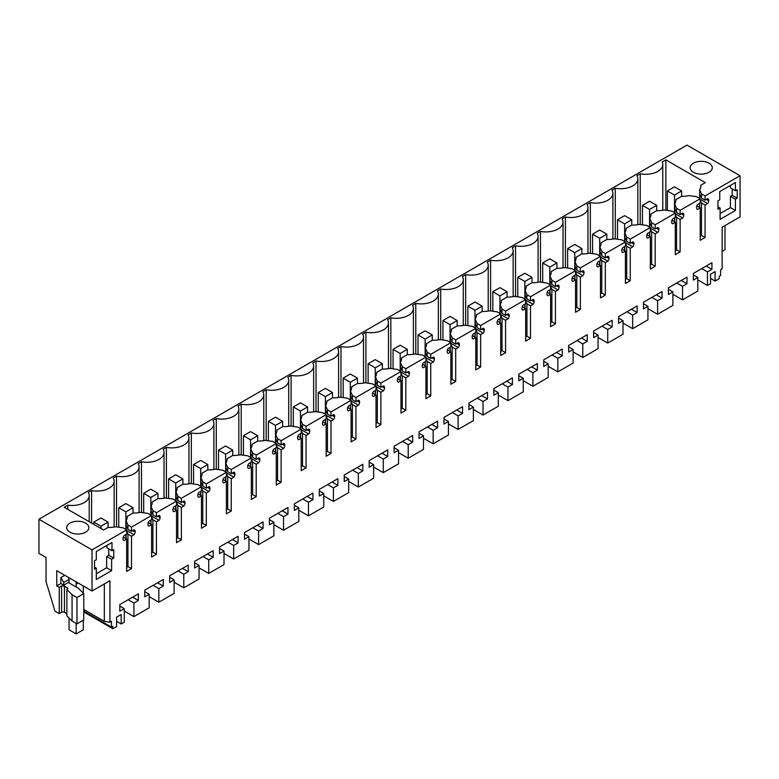 <?xml version="1.0" encoding="UTF-8"?>
<svg xmlns="http://www.w3.org/2000/svg" width="779" height="779" viewBox="0 0 779 779"><rect width="100%" height="100%" fill="white"/><g stroke="black" fill="none" stroke-linecap="round" stroke-linejoin="round"><path stroke-width="1.17" d="M126.656 567.316L127.941 566.576L131.505 568.641L126.656 571.435L126.656 539.019L124.095 540.499A3.019 1.743 -60 0 1 123.647 540.363A3.019 1.743 -60 0 1 123.024 538.98L123.024 538.338A3.019 1.743 -60 0 1 124.095 535.592L126.656 534.112L126.656 529.886L92.029 549.877L92.029 591.018L56.76 570.656L56.76 585.876L59.253 587.308L59.253 613.638L54.978 611.174L46.049 581.679L46.049 557.472L38.95 553.372L38.95 519.233L686.971 145.098L740.05 175.752L740.05 216.883L722.143 227.225L722.143 268.774L720.633 269.641L720.633 275.396L719.212 276.224L719.212 278.687L715.112 281.053L715.112 271.598L710.555 274.227L710.555 283.692L707.468 285.465L697.818 279.895M707.468 285.465L707.468 271.91L711.918 269.339L711.918 262.718L693.368 273.439L693.368 280.06L697.818 277.49L697.818 291.044L682.531 299.866L682.531 286.312L686.99 283.741L686.99 277.12L668.431 287.831L668.431 294.452L672.881 291.882L668.431 289.311M740.05 175.752L705.063 195.948L701.499 193.883L699.63 189.57A18.141 10.468 180 0 0 700.827 185.821A18.141 10.468 180 0 0 700.798 185.246L705.316 182.637L665.86 159.861L662.228 161.964A17.128 9.893 180 0 1 662.773 164.437A17.128 9.893 180 0 1 640.221 173.814L636.949 175.703A17.128 9.893 180 0 1 637.835 178.829A17.128 9.893 180 0 1 615.283 188.216L615.283 238.929M706.3 199.453L708.695 200.836L708.695 200.203A3.019 1.743 -60 0 0 708.072 198.82A3.019 1.743 -60 0 0 707.634 198.684L705.063 200.164L705.063 195.948M708.695 200.836A3.019 1.743 -60 0 1 707.634 203.592L705.063 205.072L701.499 203.017L700.224 200.057M700.224 236.173L701.499 235.433L705.063 237.488L705.063 205.072M705.063 237.488L700.224 240.292L700.224 207.876L696.835 205.919M696.874 208.899L697.653 209.356L700.224 207.876M697.653 209.356A3.019 1.743 -60 0 1 697.215 209.22A3.019 1.743 -60 0 1 696.592 207.837L696.592 207.195A3.019 1.743 -60 0 1 697.653 204.449L700.224 202.968L700.224 198.742L680.125 210.34L676.561 208.285L674.692 203.962A18.141 10.468 180 0 0 675.89 200.222A18.141 10.468 180 0 0 675.87 199.638L675.87 200.807M681.362 213.855L683.767 215.238L683.767 214.605A3.019 1.743 -60 0 0 683.134 213.222A3.019 1.743 -60 0 0 682.696 213.086L680.125 214.566L680.125 210.34M683.767 215.238A3.019 1.743 -60 0 1 682.696 217.993L680.125 219.474L676.561 217.419L676.561 249.835L680.125 251.89L680.125 219.474M680.125 251.89L675.286 254.684L675.286 222.268L671.897 220.311M671.936 223.3L672.715 223.748L675.286 222.268M672.715 223.748A3.019 1.743 -60 0 1 672.277 223.612A3.019 1.743 -60 0 1 671.654 222.229L671.654 221.596A3.019 1.743 -60 0 1 672.715 218.841L675.286 217.36L675.286 213.144L655.188 224.742L651.634 222.687L649.754 218.363A18.141 10.468 180 0 0 650.952 214.624A18.141 10.468 180 0 0 650.932 214.04L650.932 215.199M656.424 228.247L658.83 229.639L658.83 228.997A3.019 1.743 -60 0 0 658.197 227.614A3.019 1.743 -60 0 0 657.758 227.478L655.188 228.958L655.188 224.742M658.83 229.639A3.019 1.743 -60 0 1 657.758 232.385L655.188 233.875L651.634 231.811L651.634 264.227L655.188 266.291L655.188 233.875M655.188 266.291L650.348 269.086L650.348 236.67L646.959 234.713M646.998 237.692L647.777 238.15L650.348 236.67M647.777 238.15A3.019 1.743 -60 0 1 647.339 238.014A3.019 1.743 -60 0 1 646.716 236.631L646.716 235.998A3.019 1.743 -60 0 1 647.777 233.242L650.348 231.762L650.348 227.536L630.25 239.134L626.696 237.079L624.816 232.765A18.141 10.468 180 0 0 626.014 229.016A18.141 10.468 180 0 0 625.995 228.432L625.995 229.601M631.487 242.649L633.892 244.031L633.892 243.399A3.019 1.743 -60 0 0 633.259 242.016A3.019 1.743 -60 0 0 632.821 241.88L630.25 243.36L630.25 239.134M633.892 244.031A3.019 1.743 -60 0 1 632.821 246.787L630.25 248.267L626.696 246.213L626.696 278.629L630.25 280.683L630.25 248.267M630.25 280.683L625.41 283.478L625.41 251.062L622.022 249.105M622.061 252.094L622.84 252.542L625.41 251.062M622.84 252.542A3.019 1.743 -60 0 1 622.402 252.406A3.019 1.743 -60 0 1 621.778 251.023L621.778 250.39A3.019 1.743 -60 0 1 622.84 247.634L625.41 246.154L625.41 241.938L605.312 253.535L601.758 251.481L599.879 247.157A18.141 10.468 180 0 0 601.076 243.418A18.141 10.468 180 0 0 601.057 242.834L601.057 244.002M606.549 257.041L608.954 258.433L608.954 257.8A3.019 1.743 -60 0 0 608.321 256.408A3.019 1.743 -60 0 0 607.883 256.272L605.312 257.761L605.312 253.535M608.954 258.433A3.019 1.743 -60 0 1 607.883 261.189L605.312 262.669L601.758 260.605L601.758 293.031L605.312 295.085L605.312 262.669M605.312 295.085L600.473 297.88L600.473 265.464L597.084 263.506M597.123 266.496L597.902 266.944L600.473 265.464M597.902 266.944A3.019 1.743 -60 0 1 597.464 266.808A3.019 1.743 -60 0 1 596.841 265.425L596.841 264.792A3.019 1.743 -60 0 1 597.902 262.036L600.473 260.556L600.473 256.33L580.374 267.937L576.82 265.873L574.941 261.559A18.141 10.468 180 0 0 576.148 257.81A18.141 10.468 180 0 0 576.119 257.226L576.119 258.394M581.611 271.443L584.016 272.825L584.016 272.192A3.019 1.743 -60 0 0 583.383 270.81A3.019 1.743 -60 0 0 582.945 270.673L580.374 272.153L580.374 267.937M584.016 272.825A3.019 1.743 -60 0 1 582.945 275.581L580.374 277.061L576.82 275.006L576.82 307.423L580.374 309.477L580.374 277.061M580.374 309.477L575.535 312.282L575.535 279.856L572.146 277.899M572.185 280.888L572.964 281.346L575.535 279.856M572.964 281.346A3.019 1.743 -60 0 1 572.526 281.209A3.019 1.743 -60 0 1 571.903 279.817L571.903 279.184A3.019 1.743 -60 0 1 572.964 276.428L575.535 274.948L575.535 270.732L555.437 282.329L551.883 280.274L550.003 275.951A18.141 10.468 180 0 0 551.211 272.212A18.141 10.468 180 0 0 551.181 271.628L551.181 272.796M556.673 285.844L559.079 287.227L559.079 286.594A3.019 1.743 -60 0 0 558.446 285.211A3.019 1.743 -60 0 0 558.007 285.075L555.437 286.555L555.437 282.329M559.079 287.227A3.019 1.743 -60 0 1 558.007 289.983L555.437 291.463L551.883 289.408L551.883 321.824L555.437 323.879L555.437 291.463M555.437 323.879L550.597 326.674L550.597 294.258L547.209 292.3M547.248 295.29L548.026 295.738L550.597 294.258M548.026 295.738A3.019 1.743 -60 0 1 547.588 295.601A3.019 1.743 -60 0 1 546.965 294.219L546.965 293.586A3.019 1.743 -60 0 1 548.026 290.83L550.597 289.35L550.597 285.124L530.499 296.731L526.945 294.666L525.075 290.353A18.141 10.468 180 0 0 526.273 286.604A18.141 10.468 180 0 0 526.244 286.029L526.244 287.188M531.736 300.236L534.141 301.619L534.141 300.986A3.019 1.743 -60 0 0 533.508 299.603A3.019 1.743 -60 0 0 533.07 299.467L530.499 300.947L530.499 296.731M534.141 301.619A3.019 1.743 -60 0 1 533.07 304.375L530.499 305.855L526.945 303.8L526.945 336.216L530.499 338.271L530.499 305.855M530.499 338.271L525.659 341.075L525.659 308.659L522.271 306.702M522.31 309.682L523.099 310.139L525.659 308.659M523.099 310.139A3.019 1.743 -60 0 1 522.651 310.003A3.019 1.743 -60 0 1 522.027 308.62L522.027 307.978A3.019 1.743 -60 0 1 523.099 305.232L525.659 303.742L525.659 299.526L505.571 311.123L502.007 309.068L500.137 304.745A18.141 10.468 180 0 0 501.335 301.006A18.141 10.468 180 0 0 501.306 300.421L501.306 301.59M506.798 314.638L509.203 316.021L509.203 315.388A3.019 1.743 -60 0 0 508.57 314.005A3.019 1.743 -60 0 0 508.132 313.869L505.571 315.349L505.571 311.123M509.203 316.021A3.019 1.743 -60 0 1 508.132 318.777L505.571 320.257L502.007 318.202L502.007 350.618L505.571 352.673L505.571 320.257M505.571 352.673L500.722 355.467L500.722 323.051L497.333 321.094M497.372 324.083L498.161 324.531L500.722 323.051M498.161 324.531A3.019 1.743 -60 0 1 497.713 324.395A3.019 1.743 -60 0 1 497.09 323.012L497.09 322.379A3.019 1.743 -60 0 1 498.161 319.624L500.722 318.144L500.722 313.927L480.633 325.525L477.069 323.47L475.2 319.147A18.141 10.468 180 0 0 476.397 315.407A18.141 10.468 180 0 0 476.368 314.823L476.368 315.982M481.86 329.03L484.265 330.423L484.265 329.78A3.019 1.743 -60 0 0 483.632 328.397A3.019 1.743 -60 0 0 483.194 328.261L480.633 329.741L480.633 325.525M484.265 330.423A3.019 1.743 -60 0 1 483.194 333.169L480.633 334.649L477.069 332.594L477.069 365.01L480.633 367.075L480.633 334.649M480.633 367.075L475.784 369.869L475.784 337.453L472.395 335.496M472.434 338.476L473.223 338.933L475.784 337.453M473.223 338.933A3.019 1.743 -60 0 1 472.775 338.797A3.019 1.743 -60 0 1 472.152 337.414L472.152 336.781A3.019 1.743 -60 0 1 473.223 334.025L475.784 332.545L475.784 328.319L455.696 339.917L452.132 337.862L450.262 333.539A18.141 10.468 180 0 0 451.46 329.799A18.141 10.468 180 0 0 451.431 329.215L451.431 330.384M456.922 343.432L459.328 344.815L459.328 344.182A3.019 1.743 -60 0 0 458.695 342.799A3.019 1.743 -60 0 0 458.256 342.663L455.696 344.143L455.696 339.917M459.328 344.815A3.019 1.743 -60 0 1 458.256 347.57L455.696 349.05L452.132 346.996L452.132 379.412L455.696 381.467L455.696 349.05M455.696 381.467L450.846 384.261L450.846 351.845L447.458 349.888M447.497 352.877L448.285 353.325L450.846 351.845M448.285 353.325A3.019 1.743 -60 0 1 447.837 353.189A3.019 1.743 -60 0 1 447.214 351.806L447.214 351.173A3.019 1.743 -60 0 1 448.285 348.417L450.846 346.937L450.846 342.721L430.758 354.318L427.194 352.264L425.324 347.94A18.141 10.468 180 0 0 426.522 344.201A18.141 10.468 180 0 0 426.493 343.617L426.493 344.785M431.985 357.824L434.39 359.216L434.39 358.583A3.019 1.743 -60 0 0 433.757 357.191A3.019 1.743 -60 0 0 433.319 357.055L430.758 358.535L430.758 354.318M434.39 359.216A3.019 1.743 -60 0 1 433.319 361.972L430.758 363.452L427.194 361.388L427.194 393.804L430.758 395.868L430.758 363.452M430.758 395.868L425.909 398.663L425.909 366.247L422.52 364.29M422.559 367.279L423.348 367.727L425.909 366.247M423.348 367.727A3.019 1.743 -60 0 1 422.9 367.591A3.019 1.743 -60 0 1 422.276 366.208L422.276 365.575A3.019 1.743 -60 0 1 423.348 362.819L425.909 361.339L425.909 357.113L405.82 368.72L402.256 366.656L400.387 362.342A18.141 10.468 180 0 0 401.584 358.593A18.141 10.468 180 0 0 401.555 358.009L401.555 359.177M407.047 372.226L409.452 373.608L409.452 372.975A3.019 1.743 -60 0 0 408.819 371.593A3.019 1.743 -60 0 0 408.381 371.456L405.82 372.937L405.82 368.72M409.452 373.608A3.019 1.743 -60 0 1 408.381 376.364L405.82 377.844L402.256 375.79L402.256 408.206L405.82 410.26L405.82 377.844M405.82 410.26L400.971 413.065L400.971 380.639L397.582 378.682M397.621 381.671L398.41 382.129L400.971 380.639M398.41 382.129A3.019 1.743 -60 0 1 397.962 381.992A3.019 1.743 -60 0 1 397.339 380.6L397.339 379.967A3.019 1.743 -60 0 1 398.41 377.211L400.971 375.731L400.971 371.515L380.882 383.112L377.318 381.058L375.449 376.734A18.141 10.468 180 0 0 376.647 372.995A18.141 10.468 180 0 0 376.617 372.411L376.617 373.579M382.109 386.618L384.514 388.01L384.514 387.377A3.019 1.743 -60 0 0 383.891 385.994A3.019 1.743 -60 0 0 383.443 385.858L380.882 387.338L380.882 383.112M384.514 388.01A3.019 1.743 -60 0 1 383.443 390.766L380.882 392.246L377.318 390.191L377.318 422.608L380.882 424.662L380.882 392.246M380.882 424.662L376.033 427.457L376.033 395.041L372.644 393.083M372.683 396.073L373.472 396.521L376.033 395.041M373.472 396.521A3.019 1.743 -60 0 1 373.024 396.384A3.019 1.743 -60 0 1 372.401 395.002L372.401 394.369A3.019 1.743 -60 0 1 373.472 391.613L376.033 390.133L376.033 385.907L355.945 397.514L352.381 395.45L350.511 391.136A18.141 10.468 180 0 0 351.709 387.387A18.141 10.468 180 0 0 351.68 386.812L351.68 387.971M357.172 401.019L359.577 402.402L359.577 401.769A3.019 1.743 -60 0 0 358.953 400.387A3.019 1.743 -60 0 0 358.506 400.25L355.945 401.73L355.945 397.514M359.577 402.402A3.019 1.743 -60 0 1 358.506 405.158L355.945 406.638L352.381 404.583L352.381 437L355.945 439.054L355.945 406.638M355.945 439.054L351.095 441.859L351.095 409.442L347.707 407.485M347.746 410.465L348.534 410.923L351.095 409.442M348.534 410.923A3.019 1.743 -60 0 1 348.086 410.786A3.019 1.743 -60 0 1 347.463 409.403L347.463 408.761A3.019 1.743 -60 0 1 348.534 406.015L351.095 404.525L351.095 400.309L331.007 411.906L327.443 409.851L325.573 405.528A18.141 10.468 180 0 0 326.771 401.789A18.141 10.468 180 0 0 326.742 401.204L326.742 402.373M332.234 415.421L334.639 416.804L334.639 416.171A3.019 1.743 -60 0 0 334.016 414.788A3.019 1.743 -60 0 0 333.568 414.652L331.007 416.132L331.007 411.906M334.639 416.804A3.019 1.743 -60 0 1 333.568 419.56L331.007 421.04L327.443 418.985L327.443 451.401L331.007 453.456L331.007 421.04M331.007 453.456L326.158 456.251L326.158 423.834L322.769 421.877M322.808 424.867L323.597 425.315L326.158 423.834M323.597 425.315A3.019 1.743 -60 0 1 323.149 425.178A3.019 1.743 -60 0 1 322.525 423.795L322.525 423.163A3.019 1.743 -60 0 1 323.597 420.407L326.158 418.927L326.158 414.701L306.069 426.308L302.505 424.253L300.636 419.93A18.141 10.468 180 0 0 301.833 416.19A18.141 10.468 180 0 0 301.804 415.606L301.804 416.765M307.296 429.813L309.701 431.196L309.701 430.563A3.019 1.743 -60 0 0 309.078 429.18A3.019 1.743 -60 0 0 308.63 429.044L306.069 430.524L306.069 426.308M309.701 431.196A3.019 1.743 -60 0 1 308.63 433.952L306.069 435.432L302.505 433.377L302.505 465.793L306.069 467.858L306.069 435.432M306.069 467.858L301.22 470.652L301.22 438.236L297.831 436.279M297.87 439.259L298.659 439.716L301.22 438.236M298.659 439.716A3.019 1.743 -60 0 1 298.211 439.58A3.019 1.743 -60 0 1 297.588 438.197L297.588 437.564A3.019 1.743 -60 0 1 298.659 434.809L301.22 433.328L301.22 429.102L281.131 440.7L277.567 438.645L275.698 434.322A18.141 10.468 180 0 0 276.896 430.583A18.141 10.468 180 0 0 276.866 429.998L276.866 431.167M282.358 444.215L284.763 445.598L284.763 444.965A3.019 1.743 -60 0 0 284.14 443.582A3.019 1.743 -60 0 0 283.692 443.446L281.131 444.926L281.131 440.7M284.763 445.598A3.019 1.743 -60 0 1 283.692 448.353L281.131 449.834L277.567 447.779L277.567 480.195L281.131 482.25L281.131 449.834M281.131 482.25L276.282 485.044L276.282 452.628L272.893 450.671M272.932 453.66L273.721 454.108L276.282 452.628M273.721 454.108A3.019 1.743 -60 0 1 273.273 453.972A3.019 1.743 -60 0 1 272.65 452.589L272.65 451.956A3.019 1.743 -60 0 1 273.721 449.201L276.282 447.721L276.282 443.504L256.194 455.102L252.63 453.047L250.76 448.723A18.141 10.468 180 0 0 251.958 444.984A18.141 10.468 180 0 0 251.929 444.4L251.929 445.569M257.421 458.607L259.826 459.999L259.826 459.357A3.019 1.743 -60 0 0 259.203 457.974A3.019 1.743 -60 0 0 258.755 457.838L256.194 459.318L256.194 455.102M259.826 459.999A3.019 1.743 -60 0 1 258.755 462.755L256.194 464.235L252.63 462.171L252.63 494.587L256.194 496.651L256.194 464.235M256.194 496.651L251.344 499.446L251.344 467.03L247.956 465.073M247.995 468.062L248.783 468.51L251.344 467.03M248.783 468.51A3.019 1.743 -60 0 1 248.335 468.374A3.019 1.743 -60 0 1 247.712 466.991L247.712 466.358A3.019 1.743 -60 0 1 248.783 463.602L251.344 462.122L251.344 457.896L231.256 469.494L227.692 467.439L225.822 463.125A18.141 10.468 180 0 0 227.02 459.376A18.141 10.468 180 0 0 226.991 458.792L226.991 459.961M232.483 473.009L234.888 474.392L234.888 473.759A3.019 1.743 -60 0 0 234.265 472.376A3.019 1.743 -60 0 0 233.817 472.24L231.256 473.72L231.256 469.494M234.888 474.392A3.019 1.743 -60 0 1 233.817 477.147L231.256 478.627L227.692 476.573L227.692 508.989L231.256 511.043L231.256 478.627M231.256 511.043L226.407 513.848L226.407 481.422L223.018 479.465M223.057 482.454L223.846 482.902L226.407 481.422M223.846 482.902A3.019 1.743 -60 0 1 223.398 482.766A3.019 1.743 -60 0 1 222.775 481.383L222.775 480.75A3.019 1.743 -60 0 1 223.846 477.994L226.407 476.514L226.407 472.298L206.318 483.895L202.754 481.841L200.885 477.517A18.141 10.468 180 0 0 202.082 473.778A18.141 10.468 180 0 0 202.053 473.194L202.053 474.362M207.545 487.401L209.95 488.793L209.95 488.16A3.019 1.743 -60 0 0 209.327 486.778A3.019 1.743 -60 0 0 208.879 486.632L206.318 488.121L206.318 483.895M209.95 488.793A3.019 1.743 -60 0 1 208.879 491.549L206.318 493.029L202.754 490.965L202.754 523.391L206.318 525.445L206.318 493.029M206.318 525.445L201.469 528.24L201.469 495.824L198.08 493.867M198.119 496.856L198.908 497.304L201.469 495.824M198.908 497.304A3.019 1.743 -60 0 1 198.46 497.168A3.019 1.743 -60 0 1 197.837 495.785L197.837 495.152A3.019 1.743 -60 0 1 198.908 492.396L201.469 490.916L201.469 486.69L181.38 498.297L177.816 496.233L175.947 491.919A18.141 10.468 180 0 0 177.145 488.17A18.141 10.468 180 0 0 177.115 487.596L177.115 488.754M182.607 501.803L185.012 503.185L185.012 502.552A3.019 1.743 -60 0 0 184.389 501.17A3.019 1.743 -60 0 0 183.941 501.033L181.38 502.513L181.38 498.297M185.012 503.185A3.019 1.743 -60 0 1 183.941 505.941L181.38 507.421L177.816 505.367L177.816 537.783L181.38 539.837L181.38 507.421M181.38 539.837L176.531 542.642L176.531 510.226L173.142 508.268M173.191 511.248L173.97 511.706L176.531 510.226M173.97 511.706A3.019 1.743 -60 0 1 173.522 511.569A3.019 1.743 -60 0 1 172.899 510.177L172.899 509.544A3.019 1.743 -60 0 1 173.97 506.788L176.531 505.308L176.531 501.092L156.443 512.689L152.879 510.635L151.009 506.311A18.141 10.468 180 0 0 152.207 502.572A18.141 10.468 180 0 0 152.178 501.988L152.178 503.156M157.679 516.204L160.075 517.587L160.075 516.954A3.019 1.743 -60 0 0 159.452 515.571A3.019 1.743 -60 0 0 159.004 515.435L156.443 516.915L156.443 512.689M160.075 517.587A3.019 1.743 -60 0 1 159.004 520.343L156.443 521.823L152.879 519.768L152.879 552.184L156.443 554.239L156.443 521.823M156.443 554.239L151.593 557.034L151.593 524.618L148.205 522.66M148.253 525.65L149.032 526.098L151.593 524.618M149.032 526.098A3.019 1.743 -60 0 1 148.585 525.961A3.019 1.743 -60 0 1 147.961 524.579L147.961 523.946A3.019 1.743 -60 0 1 149.032 521.19L151.593 519.71L151.593 515.484L131.505 527.091L127.941 525.036L126.071 520.713A18.141 10.468 180 0 0 127.269 516.974A18.141 10.468 180 0 0 127.24 516.389L133.063 513.03A18.141 10.468 180 0 0 140.551 512.348L148.029 513.429L151.593 515.484M133.287 530.285L135.137 531.346A3.019 1.743 -60 0 0 134.514 529.963A3.019 1.743 -60 0 0 134.066 529.827L131.505 531.307L131.505 527.091M135.137 531.346L135.137 531.979A3.019 1.743 -60 0 1 134.066 534.735L131.505 536.215L127.941 534.16L126.656 531.2M131.505 568.641L131.505 536.215M92.029 591.018L109.936 580.676L109.936 622.226L104.318 621.35L104.318 583.919M672.881 291.882L672.881 305.436L657.593 314.268L657.593 300.704L662.053 298.133L662.053 291.521L643.493 302.233L643.493 308.854L647.943 306.283L647.943 319.838L632.655 328.66L632.655 315.106L637.115 312.535L637.115 305.913L618.555 316.625L618.555 323.246L623.005 320.675L623.005 334.23L607.717 343.062L607.717 329.507L612.177 326.937L612.177 320.315L593.617 331.026L593.617 337.648L598.068 335.077L598.068 348.632L582.78 357.454L582.78 343.899L587.239 341.329L587.239 334.707L568.68 345.428L568.68 352.04L573.13 349.469L573.13 363.033L557.842 371.856L557.842 358.301L562.302 355.73L562.302 349.109L543.742 359.82L543.742 366.442L548.192 363.871L548.192 377.425L532.904 386.248L532.904 372.693L537.364 370.122L537.364 363.501L518.804 374.222L518.804 380.843L523.254 378.273L523.254 391.827L507.966 400.649L507.966 387.095L512.426 384.524L512.426 377.903L493.867 388.614L493.867 395.235L498.317 392.665L498.317 406.219L483.029 415.051L483.029 401.487L487.488 398.916L487.488 392.295L468.929 403.016L468.929 409.637L473.379 407.066L473.379 420.621L458.091 429.443L458.091 415.889L462.551 413.318L462.551 406.696L443.991 417.408L443.991 424.029L448.441 421.458L448.441 435.013L433.153 443.845L433.153 430.29L437.613 427.72L437.613 421.098L419.053 431.809L419.053 438.431L423.503 435.86L423.503 449.415L408.215 458.237L408.215 444.682L412.675 442.112L412.675 435.49L394.116 446.211L394.116 452.823L398.566 450.252L398.566 463.817L383.278 472.639L383.278 459.084L387.738 456.513L387.738 449.892L369.178 460.603L369.178 467.225L373.628 464.654L373.628 478.209L358.35 487.031L358.35 473.476L362.8 470.906L362.8 464.284L344.24 475.005L344.24 481.626L348.69 479.056L348.69 492.61L333.412 501.433L333.412 487.878L337.862 485.307L337.862 478.686L319.302 489.397L319.302 496.019L323.752 493.448L323.752 507.002L308.474 515.825L308.474 502.27L312.924 499.699L312.924 493.078L294.365 503.799L294.365 510.42L298.815 507.85L298.815 521.404L283.537 530.226L283.537 516.672L287.987 514.101L287.987 507.48L269.427 518.191L269.427 524.812L273.877 522.242L273.877 535.796L258.599 544.628L258.599 531.074L263.049 528.493L263.049 521.881L244.489 532.593L244.489 539.214L248.939 536.643L248.939 550.198L233.661 559.02L233.661 545.466L238.111 542.895L238.111 536.273L219.551 546.985L219.551 553.606L224.001 551.035L224.001 564.59L208.723 573.422L208.723 559.867L213.173 557.297L213.173 550.675L194.614 561.386L194.614 568.008L199.064 565.437L199.064 578.992L183.786 587.814L183.786 574.259L188.236 571.689L188.236 565.067L169.676 575.788L169.676 582.41L174.126 579.839L174.126 593.394L158.848 602.216L158.848 588.661L163.298 586.09L163.298 579.469L144.738 590.18L144.738 596.802L149.188 594.231L149.188 607.786L133.91 616.608L133.91 603.053L138.36 600.482L138.36 593.861L119.8 604.582L119.8 611.203L124.25 608.633L124.25 622.187L121.173 623.969L121.173 614.504L116.616 617.134L116.616 626.598L112.867 628.76L112.867 626.287L111.446 627.114L111.446 621.35L109.936 622.226M113.763 558.105L111.621 559.341L111.621 570.647L106.635 567.774L106.635 556.459L108.778 555.223L113.763 558.105L113.763 549.672L111.981 550.704L111.981 542.476L96.304 551.522L96.304 559.75L94.522 560.783L94.522 569.215L96.304 568.183L94.522 567.151M96.304 568.183L96.304 579.498L111.621 570.647M737.197 198.168L737.197 189.735L735.415 190.758L735.415 182.539L719.747 191.585L719.747 199.813L717.965 200.836L717.965 209.269L720.098 208.042L720.098 219.347L735.415 210.505L735.415 199.19L730.429 196.318L732.211 195.286L737.197 198.168L735.415 199.19M707.468 271.91L701.733 268.599M682.531 299.866L672.881 294.296M697.818 277.49L693.368 274.919M711.918 269.339L706.193 266.029M715.112 281.053L710.555 278.424M724.996 225.579L724.996 249.738L722.143 251.383M38.95 519.233L92.029 549.877M126.656 529.886L123.092 527.831L115.613 526.75A18.141 10.468 180 0 1 108.125 527.422L103.607 530.032L64.16 507.256L67.792 505.152A17.128 9.893 180 0 0 89.215 495.58A17.128 9.893 180 0 0 88.329 492.445L91.591 490.566L91.591 523.089M615.283 188.216L612.012 190.095A17.128 9.893 180 0 1 612.898 193.231A17.128 9.893 180 0 1 590.346 202.608L587.084 204.497A17.128 9.893 180 0 1 587.96 207.623A17.128 9.893 180 0 1 565.408 217.01L562.146 218.889A17.128 9.893 180 0 1 563.022 222.025A17.128 9.893 180 0 1 540.47 231.402L537.208 233.291A17.128 9.893 180 0 1 538.085 236.427A17.128 9.893 180 0 1 515.532 245.804L512.27 247.683A17.128 9.893 180 0 1 513.147 250.819A17.128 9.893 180 0 1 490.595 260.205L487.333 262.085A17.128 9.893 180 0 1 488.209 265.22A17.128 9.893 180 0 1 465.657 274.598L462.395 276.487A17.128 9.893 180 0 1 463.271 279.612A17.128 9.893 180 0 1 440.719 288.999L437.457 290.879A17.128 9.893 180 0 1 438.334 294.014A17.128 9.893 180 0 1 415.782 303.391L412.519 305.28A17.128 9.893 180 0 1 413.396 308.406A17.128 9.893 180 0 1 390.844 317.793L387.582 319.672A17.128 9.893 180 0 1 388.458 322.808A17.128 9.893 180 0 1 365.906 332.185L362.644 334.074A17.128 9.893 180 0 1 363.52 337.21A17.128 9.893 180 0 1 340.968 346.587L337.706 348.466A17.128 9.893 180 0 1 338.583 351.602A17.128 9.893 180 0 1 316.031 360.979L312.769 362.868A17.128 9.893 180 0 1 313.645 366.003A17.128 9.893 180 0 1 291.093 375.381L287.831 377.27A17.128 9.893 180 0 1 288.707 380.395A17.128 9.893 180 0 1 266.155 389.782L262.893 391.662A17.128 9.893 180 0 1 263.769 394.797A17.128 9.893 180 0 1 241.217 404.174L237.955 406.063A17.128 9.893 180 0 1 238.832 409.189A17.128 9.893 180 0 1 216.28 418.576L213.018 420.456A17.128 9.893 180 0 1 213.894 423.591A17.128 9.893 180 0 1 191.342 432.968L188.08 434.857A17.128 9.893 180 0 1 188.956 437.993A17.128 9.893 180 0 1 166.404 447.37L163.142 449.249A17.128 9.893 180 0 1 164.028 452.385A17.128 9.893 180 0 1 141.466 461.762L138.204 463.651A17.128 9.893 180 0 1 139.09 466.787A17.128 9.893 180 0 1 116.529 476.164L113.267 478.053A17.128 9.893 180 0 1 114.153 481.179A17.128 9.893 180 0 1 91.591 490.566M709.056 172.247A11.081 6.398 180 0 1 696.981 173.639A11.081 6.398 180 0 1 690.136 167.728A11.081 6.398 180 0 1 693.378 163.201A11.081 6.398 180 0 1 705.462 161.818A11.081 6.398 180 0 1 712.298 167.728A11.081 6.398 180 0 1 709.056 172.247M69.944 523.137A11.081 6.398 180 0 1 82.019 521.755A11.081 6.398 180 0 1 88.864 527.665A11.081 6.398 180 0 1 85.622 532.193A11.081 6.398 180 0 1 73.538 533.576A11.081 6.398 180 0 1 66.702 527.665A11.081 6.398 180 0 1 69.944 523.137M705.063 200.164L701.499 198.109L701.499 193.883M699.63 198.509L699.63 193.981L701.499 198.109M700.224 199.317L707.634 203.592M701.499 235.433L701.499 203.017M700.224 198.742L696.66 196.688L689.172 195.607A18.141 10.468 180 0 1 681.683 196.279L675.87 199.638M680.125 214.566L676.561 212.511L676.561 208.285M674.692 212.91L674.692 208.373L676.561 212.511M675.286 213.719L682.696 217.993M675.286 214.459L676.561 217.419M675.286 250.575L676.561 249.835M675.286 213.144L671.722 211.08L664.234 209.999A18.141 10.468 180 0 1 656.746 210.681L650.932 214.04M655.188 228.958L651.634 226.903L651.634 222.687M649.754 227.302L649.754 222.775L651.634 226.903M650.348 228.111L657.758 232.385M650.348 228.851L651.634 231.811M650.348 264.967L651.634 264.227M650.348 227.536L646.784 225.482L639.306 224.401A18.141 10.468 180 0 1 631.808 225.073L625.995 228.432M630.25 243.36L626.696 241.305L626.696 237.079M624.816 241.704L624.816 237.167L626.696 241.305M625.41 242.512L632.821 246.787M625.41 243.252L626.696 246.213M625.41 279.369L626.696 278.629M625.41 241.938L621.846 239.874L614.368 238.802A18.141 10.468 180 0 1 606.87 239.474L601.057 242.834M605.312 257.761L601.758 255.697L601.758 251.481M599.879 256.106L599.879 251.568L601.758 255.697M600.473 256.904L607.883 261.189M600.473 257.645L601.758 260.605M600.473 293.771L601.758 293.031M600.473 256.33L596.909 254.275L589.43 253.194A18.141 10.468 180 0 1 581.932 253.866L576.119 257.226M580.374 272.153L576.82 270.099L576.82 265.873M574.941 270.498L574.941 265.96L576.82 270.099M575.535 271.306L582.945 275.581M575.535 272.046L576.82 275.006M575.535 308.163L576.82 307.423M575.535 270.732L571.971 268.677L564.493 267.596A18.141 10.468 180 0 1 556.995 268.268L551.181 271.628M555.437 286.555L551.883 284.491L551.883 280.274M550.003 284.9L550.003 280.362L551.883 284.491M550.597 285.698L558.007 289.983M550.597 286.438L551.883 289.408M550.597 322.564L551.883 321.824M550.597 285.124L547.033 283.069L539.555 281.988A18.141 10.468 180 0 1 532.057 282.67L526.244 286.029M530.499 300.947L526.945 298.893L526.945 294.666M525.075 299.292L525.075 294.764L526.945 298.893M525.659 300.1L533.07 304.375M525.659 300.84L526.945 303.8M525.659 336.956L526.945 336.216M525.659 299.526L522.096 297.471L514.617 296.39A18.141 10.468 180 0 1 507.119 297.062L501.306 300.421M505.571 315.349L502.007 313.294L502.007 309.068M500.137 313.694L500.137 309.156L502.007 313.294M500.722 314.502L508.132 318.777M500.722 315.242L502.007 318.202M500.722 351.358L502.007 350.618M500.722 313.927L497.158 311.863L489.679 310.782A18.141 10.468 180 0 1 482.182 311.464L476.368 314.823M480.633 329.741L477.069 327.686L477.069 323.47M475.2 328.086L475.2 323.558L477.069 327.686M475.784 328.894L483.194 333.169M475.784 329.634L477.069 332.594M475.784 365.75L477.069 365.01M475.784 328.319L472.22 326.265L464.742 325.184A18.141 10.468 180 0 1 457.244 325.856L451.431 329.215M455.696 344.143L452.132 342.088L452.132 337.862M450.262 342.487L450.262 337.95L452.132 342.088M450.846 343.296L458.256 347.57M450.846 344.036L452.132 346.996M450.846 380.152L452.132 379.412M450.846 342.721L447.282 340.657L439.804 339.586A18.141 10.468 180 0 1 432.306 340.257L426.493 343.617M430.758 358.535L427.194 356.48L427.194 352.264M425.324 356.889L425.324 352.351L427.194 356.48M425.909 357.688L433.319 361.972M425.909 358.428L427.194 361.388M425.909 394.554L427.194 393.804M425.909 357.113L422.345 355.058L414.866 353.978A18.141 10.468 180 0 1 407.368 354.649L401.555 358.009M405.82 372.937L402.256 370.882L402.256 366.656M400.387 371.281L400.387 366.743L402.256 370.882M400.971 372.089L408.381 376.364M400.971 372.829L402.256 375.79M400.971 408.946L402.256 408.206M400.971 371.515L397.407 369.46L389.928 368.379A18.141 10.468 180 0 1 382.431 369.051L376.617 372.411M380.882 387.338L377.318 385.274L377.318 381.058M375.449 385.683L375.449 381.145L377.318 385.274M376.033 386.481L383.443 390.766M376.033 387.221L377.318 390.191M376.033 423.348L377.318 422.608M376.033 385.907L372.469 383.852L364.991 382.771A18.141 10.468 180 0 1 357.493 383.453L351.68 386.812M355.945 401.73L352.381 399.676L352.381 395.45M350.511 400.075L350.511 395.537L352.381 399.676M351.095 400.883L358.506 405.158M351.095 401.623L352.381 404.583M351.095 437.74L352.381 437M351.095 400.309L347.531 398.254L340.053 397.173A18.141 10.468 180 0 1 332.555 397.845L326.742 401.204M331.007 416.132L327.443 414.077L327.443 409.851M325.573 414.477L325.573 409.939L327.443 414.077M326.158 415.275L333.568 419.56M326.158 416.025L327.443 418.985M326.158 452.141L327.443 451.401M326.158 414.701L322.594 412.646L315.115 411.565A18.141 10.468 180 0 1 307.617 412.247L301.804 415.606M306.069 430.524L302.505 428.469L302.505 424.253M300.636 428.869L300.636 424.341L302.505 428.469M301.22 429.677L308.63 433.952M301.22 430.417L302.505 433.377M301.22 466.533L302.505 465.793M301.22 429.102L297.656 427.048L290.178 425.967A18.141 10.468 180 0 1 282.689 426.639L276.866 429.998M281.131 444.926L277.567 442.871L277.567 438.645M275.698 443.27L275.698 438.733L277.567 442.871M276.282 444.079L283.692 448.353M276.282 444.819L277.567 447.779M276.282 480.935L277.567 480.195M276.282 443.504L272.718 441.44L265.24 440.359A18.141 10.468 180 0 1 257.752 441.041L251.929 444.4M256.194 459.318L252.63 457.263L252.63 453.047M250.76 457.672L250.76 453.135L252.63 457.263M251.344 458.471L258.755 462.755M251.344 459.211L252.63 462.171M251.344 495.327L252.63 494.587M251.344 457.896L247.78 455.842L240.302 454.761A18.141 10.468 180 0 1 232.814 455.433L226.991 458.792M231.256 473.72L227.692 471.665L227.692 467.439M225.822 472.064L225.822 467.527L227.692 471.665M226.407 472.872L233.817 477.147M226.407 473.613L227.692 476.573M226.407 509.729L227.692 508.989M226.407 472.298L222.843 470.243L215.364 469.162A18.141 10.468 180 0 1 207.876 469.834L202.053 473.194M206.318 488.121L202.754 486.057L202.754 481.841M200.885 486.466L200.885 481.928L202.754 486.057M201.469 487.264L208.879 491.549M201.469 488.005L202.754 490.965M201.469 524.131L202.754 523.391M201.469 486.69L197.905 484.635L190.427 483.555A18.141 10.468 180 0 1 182.938 484.236L177.115 487.596M181.38 502.513L177.816 500.459L177.816 496.233M175.947 500.858L175.947 496.32L177.816 500.459M176.531 501.666L183.941 505.941M176.531 502.406L177.816 505.367M176.531 538.523L177.816 537.783M176.531 501.092L172.967 499.037L165.489 497.956A18.141 10.468 180 0 1 158.001 498.628L152.178 501.988M156.443 516.915L152.879 514.851L152.879 510.635M151.009 515.26L151.009 510.722L152.879 514.851M151.593 516.058L159.004 520.343M151.593 516.798L152.879 519.768M151.593 552.924L152.879 552.184M131.505 531.307L127.941 529.253L127.941 525.036M126.071 529.652L126.071 525.124L127.941 529.253M126.656 530.46L134.066 534.735M127.941 566.576L127.941 534.16M126.656 539.019L123.267 537.062M123.316 540.042L124.095 540.499M72.077 621.048L72.077 594.718L76.975 597.542L83.762 593.617L83.762 619.948L76.975 623.872L72.077 621.048L66.867 615.829L66.867 589.499L67.861 588.447L64.423 585.974L61.57 585.974L59.253 587.308M59.253 613.638L61.57 612.304A2.016 1.159 0 0 1 64.423 612.304L66.867 613.716M104.318 621.35L83.762 609.48M83.762 611.125L111.446 627.114M83.762 611.953L112.867 628.76M121.173 623.969L116.616 621.33M124.25 608.633L119.8 606.062M138.36 600.482L132.625 597.172M133.91 603.053L128.175 599.742M133.91 616.608L124.25 611.038M149.188 594.231L144.738 591.66M163.298 586.09L157.562 582.78M158.848 588.661L153.112 585.35M158.848 602.216L149.188 596.646M174.126 579.839L169.676 577.258M188.236 571.689L182.5 568.378M183.786 574.259L178.05 570.949M183.786 587.814L174.126 582.244M199.064 565.437L194.614 562.866M213.173 557.297L207.438 553.986M208.723 559.867L202.988 556.557M208.723 573.422L199.064 567.842M224.001 551.035L219.551 548.465M238.111 542.895L232.376 539.584M233.661 545.466L227.926 542.155M233.661 559.02L224.001 553.45M248.939 536.643L244.489 534.073M263.049 528.493L257.313 525.192M258.599 531.074L252.863 527.763M258.599 544.628L248.939 539.049M273.877 522.242L269.427 519.671M287.987 514.101L282.251 510.79M283.537 516.672L277.801 513.361M283.537 530.226L273.877 524.656M298.815 507.85L294.365 505.279M312.924 499.699L307.189 496.389M308.474 502.27L302.739 498.959M308.474 515.825L298.815 510.255M323.752 493.448L319.302 490.877M337.862 485.307L332.127 481.997M333.412 487.878L327.677 484.567M333.412 501.433L323.752 495.863M348.69 479.056L344.24 476.485M362.8 470.906L357.064 467.595M358.35 473.476L352.614 470.165M358.35 487.031L348.69 481.461M373.628 464.654L369.178 462.083M387.738 456.513L382.002 453.203M383.278 459.084L377.552 455.773M383.278 472.639L373.628 467.059M398.566 450.252L394.116 447.682M412.675 442.112L406.94 438.801M408.215 444.682L402.49 441.372M408.215 458.237L398.566 452.667M423.503 435.86L419.053 433.29M437.613 427.72L431.878 424.409M433.153 430.29L427.428 426.98M433.153 443.845L423.503 438.265M448.441 421.458L443.991 418.888M462.551 413.318L456.815 410.007M458.091 415.889L452.365 412.578M458.091 429.443L448.441 423.873M473.379 407.066L468.929 404.496M487.488 398.916L481.753 395.605M483.029 401.487L477.303 398.176M483.029 415.051L473.379 409.472M498.317 392.665L493.867 390.094M512.426 384.524L506.691 381.213M507.966 387.095L502.241 383.784M507.966 400.649L498.317 395.08M523.254 378.273L518.804 375.702M537.364 370.122L531.629 366.812M532.904 372.693L527.179 369.382M532.904 386.248L523.254 380.678M548.192 363.871L543.742 361.3M562.302 355.73L556.566 352.42M557.842 358.301L552.107 354.99M557.842 371.856L548.192 366.286M573.13 349.469L568.68 346.898M587.239 341.329L581.504 338.018M582.78 343.899L577.044 340.589M582.78 357.454L573.13 351.884M598.068 335.077L593.617 332.506M612.177 326.937L606.442 323.626M607.717 329.507L601.982 326.197M607.717 343.062L598.068 337.482M623.005 320.675L618.555 318.105M637.115 312.535L631.38 309.224M632.655 315.106L626.92 311.795M632.655 328.66L623.005 323.09M647.943 306.283L643.493 303.713M662.053 298.133L656.317 294.822M657.593 300.704L651.857 297.393M657.593 314.268L647.943 308.688M686.99 283.741L681.255 280.43M682.531 286.312L676.795 283.001M111.621 559.341L106.635 556.459M96.304 573.734L106.635 567.774M111.981 550.704L106.996 547.822L106.996 545.349M108.778 548.844L108.778 555.223M735.415 190.758L730.429 187.885L730.429 185.412M732.211 188.907L732.211 195.286M735.415 210.505L730.429 207.633L730.429 196.318M720.098 213.592L730.429 207.633M720.098 208.042L717.965 206.805M67.792 509.349L67.792 505.152M116.529 476.164L116.529 526.877M141.466 461.762L141.466 512.485M166.404 447.37L166.404 498.083M191.342 432.968L191.342 483.691M216.28 418.576L216.28 469.289M241.217 404.174L241.217 454.897M266.155 389.782L266.155 440.495M291.093 375.381L291.093 426.094M316.031 360.979L316.031 411.702M340.968 346.587L340.968 397.3M365.906 332.185L365.906 382.908M390.844 317.793L390.844 368.506M415.782 303.391L415.782 354.114M440.719 288.999L440.719 339.712M465.657 274.598L465.657 325.32M490.595 260.205L490.595 310.918M515.532 245.804L515.532 296.517M540.47 231.402L540.47 282.125M565.408 217.01L565.408 267.723M590.346 202.608L590.346 253.331M640.221 224.537L640.221 173.814M665.86 159.861L665.86 210.242M700.798 186.405L700.798 185.246M699.63 207.535L699.63 203.3M699.63 193.981L699.63 189.57M674.692 221.927L674.692 217.701M674.692 208.373L674.692 203.962M649.754 236.329L649.754 232.103M649.754 222.775L649.754 218.363M624.816 250.721L624.816 246.495M624.816 237.167L624.816 232.765M599.879 265.123L599.879 260.897M599.879 251.568L599.879 247.157M574.941 279.525L574.941 275.289M574.941 265.96L574.941 261.559M550.003 293.917L550.003 289.691M550.003 280.362L550.003 275.951M525.075 308.318L525.075 304.083M525.075 294.764L525.075 290.353M500.137 322.71L500.137 318.484M500.137 309.156L500.137 304.745M475.2 337.112L475.2 332.876M475.2 323.558L475.2 319.147M450.262 351.504L450.262 347.278M450.262 337.95L450.262 333.539M425.324 365.906L425.324 361.68M425.324 352.351L425.324 347.94M400.387 380.308L400.387 376.072M400.387 366.743L400.387 362.342M375.449 394.7L375.449 390.474M375.449 381.145L375.449 376.734M350.511 409.102L350.511 404.866M350.511 395.537L350.511 391.136M325.573 423.494L325.573 419.268M325.573 409.939L325.573 405.528M300.636 437.895L300.636 433.66M300.636 424.341L300.636 419.93M275.698 452.287L275.698 448.061M275.698 438.733L275.698 434.322M250.76 466.689L250.76 462.463M250.76 453.135L250.76 448.723M225.822 481.091L225.822 476.855M225.822 467.527L225.822 463.125M200.885 495.483L200.885 491.257M200.885 481.928L200.885 477.517M175.947 509.885L175.947 505.649M175.947 496.32L175.947 491.919M151.009 524.277L151.009 520.051M151.009 510.722L151.009 506.311M127.24 517.548L127.24 516.389M126.071 538.679L126.071 534.443M126.071 525.124L126.071 520.713M69.049 582.069L63.712 585.156L63.712 582.478L60.859 577.541L60.859 583.51L63.712 585.156M60.859 583.51L56.76 585.876M72.077 594.718L66.867 589.499M68.464 577.405A5.034 2.912 60 0 1 69.049 580.014L69.049 582.887L78.465 588.32L83.762 593.617M64.774 575.282L60.859 577.541M76.975 623.872L76.975 597.542M69.019 579.41L63.712 582.478M69.049 618.02L69.049 629.783L76.176 633.902L83.304 629.783L83.304 620.211M76.176 633.902L76.176 623.404M76.176 587.006L76.176 584.123L78.134 582.994M76.001 581.757A15.113 8.725 60 0 1 76.176 584.123M83.304 585.974L83.304 593.16M674.497 186.853L667.379 190.972L674.497 195.081L681.625 190.972L674.497 186.853M667.379 190.972L667.379 210.457M674.497 195.081L674.497 212.686M674.497 217.818L674.497 221.82M681.625 190.972L681.625 196.318M649.559 201.255L642.441 205.364L649.559 209.483L656.687 205.364L649.559 201.255M642.441 205.364L642.441 224.849M649.559 209.483L649.559 227.088M649.559 232.21L649.559 236.212M656.687 205.364L656.687 210.71M624.622 215.647L617.504 219.766L624.622 223.875L631.75 219.766L624.622 215.647M617.504 219.766L617.504 239.25M624.622 223.875L624.622 241.48M624.622 246.612L624.622 250.614M631.75 219.766L631.75 225.112M599.684 230.048L592.566 234.158L599.684 238.277L606.812 234.158L599.684 230.048M592.566 234.158L592.566 253.652M599.684 238.277L599.684 255.882M599.684 261.004L599.684 265.006M606.812 234.158L606.812 239.504M574.746 244.44L567.628 248.559L574.746 252.669L581.874 248.559L574.746 244.44M567.628 248.559L567.628 268.044M574.746 252.669L574.746 270.274M574.746 275.406L574.746 279.408M581.874 248.559L581.874 253.905M549.808 258.842L542.69 262.951L549.808 267.07L556.936 262.951L549.808 258.842M542.69 262.951L542.69 282.446M549.808 267.07L549.808 284.676M549.808 289.798L549.808 293.81M556.936 262.951L556.936 268.307M524.871 273.244L517.753 277.353L524.871 281.462L531.999 277.353L524.871 273.244M517.753 277.353L517.753 296.838M524.871 281.462L524.871 299.068M524.871 304.2L524.871 308.202M531.999 277.353L531.999 282.699M499.933 287.636L492.815 291.755L499.933 295.864L507.061 291.755L499.933 287.636M492.815 291.755L492.815 311.24M499.933 295.864L499.933 313.47M499.933 318.601L499.933 322.603M507.061 291.755L507.061 297.101M474.995 302.038L467.877 306.147L474.995 310.266L482.123 306.147L474.995 302.038M467.877 306.147L467.877 325.632M474.995 310.266L474.995 327.871M474.995 332.993L474.995 336.995M482.123 306.147L482.123 311.493M450.067 316.43L442.939 320.549L450.067 324.658L457.185 320.549L450.067 316.43M442.939 320.549L442.939 340.034M450.067 324.658L450.067 342.263M450.067 347.395L450.067 351.397M457.185 320.549L457.185 325.895M425.13 330.832L418.002 334.941L425.13 339.06L432.248 334.941L425.13 330.832M418.002 334.941L418.002 354.435M425.13 339.06L425.13 356.665M425.13 361.787L425.13 365.789M432.248 334.941L432.248 340.287M400.192 345.224L393.064 349.343L400.192 353.452L407.31 349.343L400.192 345.224M393.064 349.343L393.064 368.827M400.192 353.452L400.192 371.057M400.192 376.189L400.192 380.191M407.31 349.343L407.31 354.688M375.254 359.625L368.126 363.735L375.254 367.854L382.372 363.735L375.254 359.625M368.126 363.735L368.126 383.229M375.254 367.854L375.254 385.459M375.254 390.581L375.254 394.593M382.372 363.735L382.372 369.09M350.316 374.017L343.188 378.136L350.316 382.246L357.434 378.136L350.316 374.017M343.188 378.136L343.188 397.621M350.316 382.246L350.316 399.851M350.316 404.983L350.316 408.985M357.434 378.136L357.434 383.482M325.379 388.419L318.251 392.528L325.379 396.647L332.497 392.528L325.379 388.419M318.251 392.528L318.251 412.023M325.379 396.647L325.379 414.253M325.379 419.375L325.379 423.387M332.497 392.528L332.497 397.884M300.441 402.821L293.313 406.93L300.441 411.049L307.559 406.93L300.441 402.821M293.313 406.93L293.313 426.415M300.441 411.049L300.441 428.654M300.441 433.776L300.441 437.779M307.559 406.93L307.559 412.276M275.503 417.213L268.375 421.332L275.503 425.441L282.621 421.332L275.503 417.213M268.375 421.332L268.375 440.817M275.503 425.441L275.503 443.047M275.503 448.178L275.503 452.18M282.621 421.332L282.621 426.678M250.565 431.615L243.438 435.724L250.565 439.843L257.683 435.724L250.565 431.615M243.438 435.724L243.438 455.218M250.565 439.843L250.565 457.448M250.565 462.57L250.565 466.572M257.683 435.724L257.683 441.07M225.628 446.007L218.5 450.126L225.628 454.235L232.746 450.126L225.628 446.007M218.5 450.126L218.5 469.61M225.628 454.235L225.628 471.84M225.628 476.972L225.628 480.974M232.746 450.126L232.746 455.472M200.69 460.408L193.562 464.518L200.69 468.637L207.808 464.518L200.69 460.408M193.562 464.518L193.562 484.012M200.69 468.637L200.69 486.242M200.69 491.364L200.69 495.376M207.808 464.518L207.808 469.864M175.752 474.8L168.624 478.919L175.752 483.029L182.87 478.919L175.752 474.8M168.624 478.919L168.624 498.404M175.752 483.029L175.752 500.634M175.752 505.766L175.752 509.768M182.87 478.919L182.87 484.265M150.814 489.202L143.687 493.311L150.814 497.43L157.942 493.311L150.814 489.202M143.687 493.311L143.687 512.806M150.814 497.43L150.814 515.036M150.814 520.158L150.814 524.17M157.942 493.311L157.942 498.667M125.877 503.604L118.749 507.713L125.877 511.822L133.005 507.713L125.877 503.604M118.749 507.713L118.749 527.198M125.877 511.822L125.877 529.438M125.877 534.56L125.877 538.562M133.005 507.713L133.005 513.059M100.939 517.996L93.811 522.115L100.939 526.224L108.067 522.115L100.939 517.996M93.811 522.115L93.811 524.374M100.939 526.224L100.939 528.483M108.067 522.115L108.067 527.461M706.845 199.142L708.695 200.203M700.058 195.85L700.681 196.211M681.907 213.534L683.767 214.605M675.12 210.242L675.744 210.612M656.97 227.935L658.83 228.997M650.183 224.644L650.806 225.004M632.032 242.327L633.892 243.399M625.245 239.046L625.868 239.406M607.094 256.729L608.954 257.8M600.307 253.438L600.93 253.798M582.166 271.121L584.016 272.192M575.369 267.84L575.993 268.2M557.228 285.523L559.079 286.594M550.432 282.232L551.055 282.592M532.291 299.925L534.141 300.986M525.494 296.633L526.117 296.994M507.353 314.317L509.203 315.388M500.556 311.025L501.179 311.396M482.415 328.719L484.265 329.78M475.618 325.427L476.242 325.788M457.477 343.111L459.328 344.182M450.681 339.829L451.304 340.189M432.54 357.512L434.39 358.583M425.743 354.221L426.366 354.581M407.602 371.904L409.452 372.975M400.805 368.623L401.428 368.983M382.664 386.306L384.514 387.377M375.868 383.015L376.491 383.375M357.727 400.698L359.577 401.769M350.93 397.417L351.553 397.777M332.789 415.1L334.639 416.171M325.992 411.809L326.615 412.179M307.851 429.502L309.701 430.563M301.054 426.21L301.677 426.571M282.913 443.894L284.763 444.965M276.117 440.602L276.74 440.972M257.976 458.295L259.826 459.357M251.179 455.004L251.802 455.364M233.038 472.687L234.888 473.759M226.241 469.406L226.864 469.766M208.1 487.089L209.95 488.16M201.303 483.798L201.936 484.158M183.162 501.481L185.012 502.552M176.366 498.2L176.999 498.56M158.225 515.883L160.075 516.954M151.428 512.592L152.061 512.952M126.49 526.994L127.123 527.354M132.742 530.596L135.137 531.979M61.57 612.304L61.57 585.974M67.276 589.265L67.276 587.619M64.423 612.304L64.423 585.974M89.215 521.716L89.215 495.58M114.153 527.032L114.153 481.179M139.09 512.631L139.09 466.787M164.028 498.239L164.028 452.385M188.956 483.837L188.956 437.993M213.894 469.445L213.894 423.591M238.832 455.043L238.832 409.189M263.769 440.651L263.769 394.797M288.707 426.249L288.707 380.395M313.645 411.848L313.645 366.003M338.583 397.456L338.583 351.602M363.52 383.054L363.52 337.21M388.458 368.662L388.458 322.808M413.396 354.26L413.396 308.406M438.334 339.868L438.334 294.014M463.271 325.466L463.271 279.612M488.209 311.064L488.209 265.22M513.147 296.672L513.147 250.819M538.085 282.271L538.085 236.427M563.022 267.879L563.022 222.025M587.96 253.477L587.96 207.623M612.898 239.085L612.898 193.231M637.835 224.683L637.835 178.829M662.773 210.281L662.773 164.437"/></g></svg>
